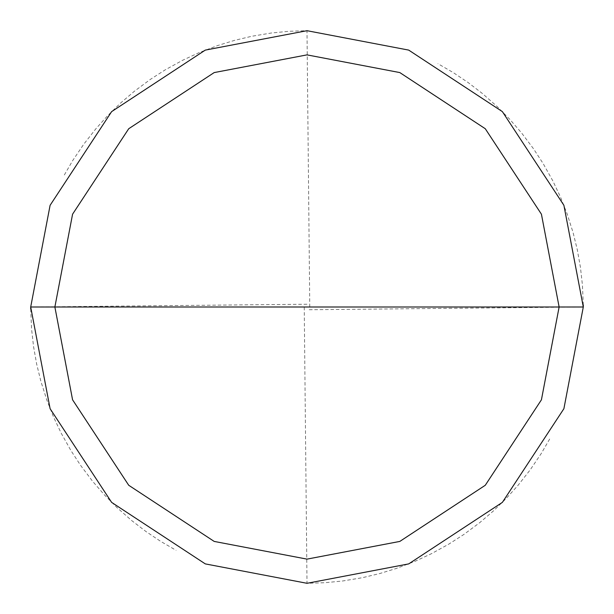 <?xml version="1.0" encoding="UTF-8"?>
<svg xmlns="http://www.w3.org/2000/svg" width="614" height="614" viewBox="0 0 614 614"><rect width="100%" height="100%" fill="white"/><g stroke="black" fill="none" stroke-linecap="round" stroke-linejoin="round"><path stroke-width="0.46" stroke-dasharray="3.07 2.3" d="M583.3 307L563.898 408.701L502.375 502.375L408.701 563.898L307 583.3L205.299 563.898L111.625 502.375L50.102 408.701L30.7 307L583.3 307L563.898 205.299L502.375 111.625L408.701 50.102L307 30.7L205.299 50.102L111.625 111.625L50.102 205.299L30.7 307L583.3 307L563.898 205.299L502.375 111.625L408.701 50.102L307 30.7L205.299 50.102L111.625 111.625L50.102 205.299L30.7 307L50.102 205.299L111.625 111.625L205.299 50.102L307 30.7L408.701 50.102L502.375 111.625L563.898 205.299L583.3 307L30.7 307L50.102 205.299L111.625 111.625L205.299 50.102L307 30.7L408.701 50.102L502.375 111.625L563.898 205.299L583.3 307L30.7 307L50.102 408.701L111.625 502.375L205.299 563.898L307 583.3L408.701 563.898L502.375 502.375L563.898 408.701L583.3 307L563.898 408.701L502.375 502.375L408.701 563.898L307 583.3L205.299 563.898L111.625 502.375L50.102 408.701L30.7 307L50.102 408.701L111.625 502.375L205.299 563.898L307 583.3L408.701 563.898L502.375 502.375L563.898 408.701L583.3 307L563.898 205.299L502.375 111.625L408.701 50.102L307 30.7L205.299 50.102L111.625 111.625L50.102 205.299L30.7 307L583.3 307L563.898 205.299L502.375 111.625L408.701 50.102L307 30.7L205.299 50.102L111.625 111.625L50.102 205.299L30.7 307L50.102 205.299L111.625 111.625L205.299 50.102L307 30.7L408.701 50.102L502.375 111.625L563.898 205.299L583.3 307L30.7 307L50.102 205.299L111.625 111.625L205.299 50.102L307 30.7L408.701 50.102L502.375 111.625L563.898 205.299L583.3 307L563.898 408.701L502.375 502.375L408.701 563.898L307 583.3L205.299 563.898L111.625 502.375L50.102 408.701L30.7 307L50.102 408.701L111.625 502.375L205.299 563.898L307 583.3L408.701 563.898L502.375 502.375L563.898 408.701L583.3 307L563.898 408.701L502.375 502.375L408.701 563.898L307 583.3L205.299 563.898L111.625 502.375L50.102 408.701L30.7 307L50.102 408.701L111.625 502.375L205.299 563.898L307 583.3L408.701 563.898L502.375 502.375L563.898 408.701L583.3 307L307.031 309.763M304.237 307.031L307 583.3L324.844 582.724L342.612 580.997L362.183 577.736L379.552 573.606L396.621 568.364L415.141 561.257L431.335 553.744L448.719 544.188L463.739 534.541L479.664 522.706L493.234 511.109L506.028 498.652L517.986 485.398L530.243 469.802L541.348 453.362L550.313 437.92M583.292 305.012L582.44 285.195L580.453 267.451L577.329 249.875L573.077 232.537L567.052 213.641L560.475 197.04L552.846 180.9L543.167 163.585L533.405 148.626L521.463 132.793L509.766 119.308L497.217 106.606L482.351 93.474L468.19 82.591L453.362 72.652L437.92 63.687M309.763 306.969L307 30.7L289.156 31.276L271.388 33.002L251.817 36.264L234.448 40.394L217.379 45.636L198.859 52.743L182.665 60.256L165.281 69.812L150.261 79.459L134.336 91.294L120.766 102.891L107.972 115.348L96.014 128.602L83.757 144.198L72.652 160.638L63.687 176.08M306.969 304.237L30.7 307M30.708 308.988L31.56 328.805L33.547 346.549L36.671 364.125L40.923 381.463L46.948 400.359L53.525 416.96L61.154 433.1L70.833 450.415L80.595 465.374L92.537 481.207L104.234 494.692L116.783 507.394L131.649 520.526L145.81 531.409L160.638 541.348L176.08 550.313"/><path stroke-width="0.92" d="M559.124 307L541.425 399.806L485.275 485.275L399.806 541.425L307 559.124L214.194 541.425L128.725 485.275L72.575 399.806L54.876 307L559.124 307L541.425 214.194L485.275 128.725L399.806 72.575L307 54.876L214.194 72.575L128.725 128.725L72.575 214.194L54.876 307L30.7 307L50.102 205.299L111.625 111.625L205.299 50.102L307 30.7L408.701 50.102L502.375 111.625L563.898 205.299L583.3 307L563.898 205.299L502.375 111.625L408.701 50.102L307 30.7L205.299 50.102L111.625 111.625L50.102 205.299L30.7 307L50.102 408.701L111.625 502.375L205.299 563.898L307 583.3L408.701 563.898L502.375 502.375L563.898 408.701L583.3 307L54.876 307L72.575 214.194L128.725 128.725L214.194 72.575L307 54.876L399.806 72.575L485.275 128.725L541.425 214.194L559.124 307L583.3 307L563.898 408.701L502.375 502.375L408.701 563.898L307 583.3L205.299 563.898L111.625 502.375L50.102 408.701L30.7 307L54.876 307L72.575 399.806L128.725 485.275L214.194 541.425L307 559.124L399.806 541.425L485.275 485.275L541.425 399.806L559.124 307M583.3 307L583.292 305.012M30.7 307L30.708 308.988"/></g></svg>
